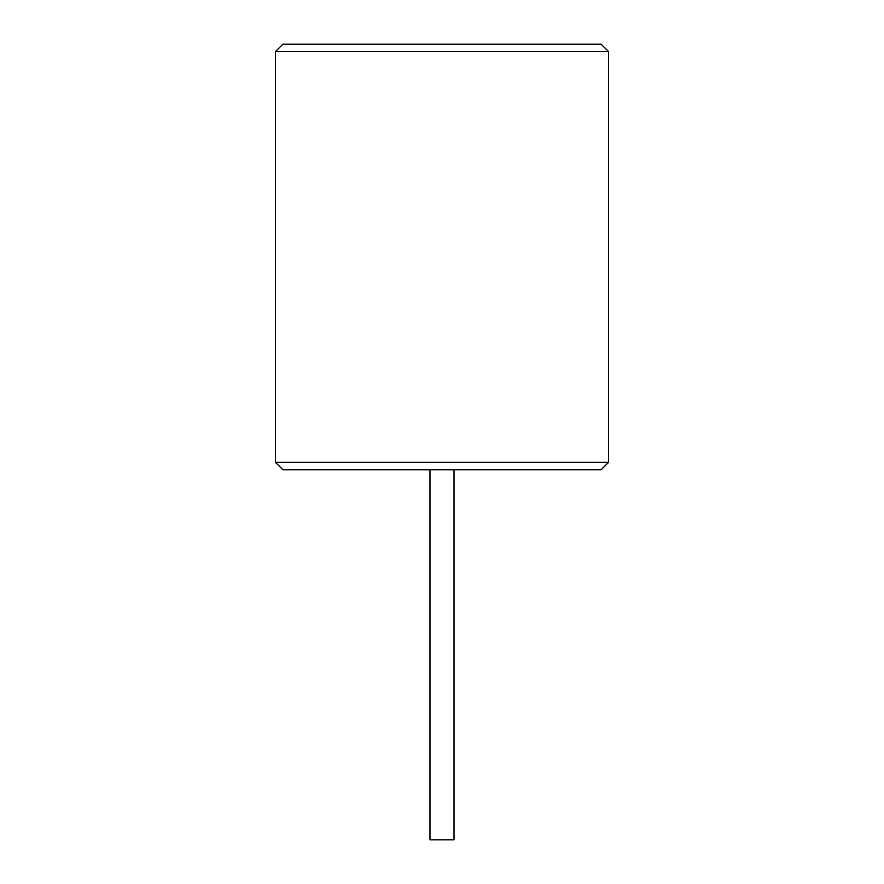 <?xml version="1.0" encoding="UTF-8"?>
<svg xmlns="http://www.w3.org/2000/svg" width="884" height="884" viewBox="0 0 884 884"><rect width="100%" height="100%" fill="white"/><g stroke="black" fill="none" stroke-linecap="round" stroke-linejoin="round"><path stroke-width="0.66" stroke-dasharray="4.42 3.31" d="M282.88 469.758L601.12 469.758M454.022 469.758L429.978 469.758L454.022 469.758L429.978 469.758L454.022 469.758L454.022 839.8L429.978 839.8L454.022 839.8L429.978 839.8L429.978 469.758M275.476 462.354L608.524 462.354M608.524 51.604L275.476 51.604M601.12 44.2L282.88 44.2"/><path stroke-width="1.33" d="M608.524 462.354L601.12 469.758L282.88 469.758L275.476 462.354L275.476 51.604L608.524 51.604L608.524 462.354L275.476 462.354M454.022 469.758L454.022 839.8L429.978 839.8L429.978 469.758M608.524 51.604L601.12 44.2L282.88 44.2L275.476 51.604"/></g></svg>
